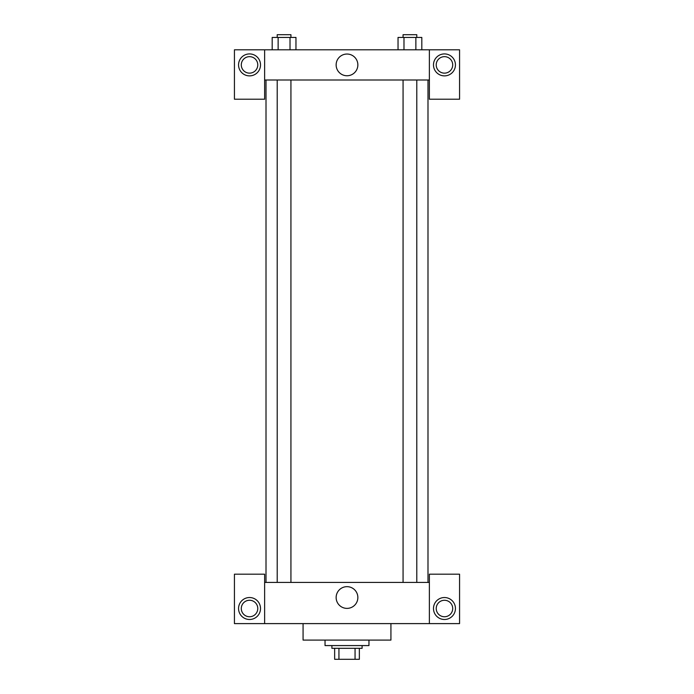 <?xml version="1.0" encoding="UTF-8"?>
<svg xmlns="http://www.w3.org/2000/svg" width="694" height="694" viewBox="0 0 694 694"><rect width="100%" height="100%" fill="white"/><g stroke="black" fill="none" stroke-linecap="round" stroke-linejoin="round"><path stroke-width="1.04" d="M355.059 648.317L355.059 659.3L334.647 659.3L334.647 648.317M355.059 659.3L359.353 659.3L359.353 648.317L359.353 659.3M362.103 645.576L362.103 648.317L331.897 648.317L331.897 645.576M338.941 648.317L338.941 659.3M325.035 640.085L325.035 645.576L368.965 645.576L368.965 640.085M303.07 623.611L303.07 640.085L390.93 640.085L390.93 623.611M429.369 623.611L429.369 574.19L459.567 574.19L459.567 623.611L234.433 623.611L234.433 574.19L264.631 574.19L264.631 623.611M249.536 619.49A10.983 10.983 0 0 1 240.029 603.017A10.983 10.983 0 0 1 259.044 603.017A10.983 10.983 0 0 1 249.536 619.49M241.295 608.508A8.233 8.233 0 0 1 253.657 601.377A8.233 8.233 0 0 1 253.657 615.639A8.233 8.233 0 0 1 241.295 608.508M444.464 619.49A10.983 10.983 0 0 1 434.956 603.017A10.983 10.983 0 0 1 453.971 603.017A10.983 10.983 0 0 1 444.464 619.49M436.231 608.508A8.233 8.233 0 0 1 444.464 600.275A8.233 8.233 0 0 1 452.705 608.508A8.233 8.233 0 0 1 444.464 616.749A8.233 8.233 0 0 1 436.231 608.508M347 586.664A10.861 10.861 0 0 1 356.404 602.956A10.861 10.861 0 0 1 337.596 602.956A10.861 10.861 0 0 1 347 586.664M429.369 582.422L264.631 582.422M429.369 80.001L429.369 99.216L459.567 99.216L459.567 49.803L429.369 49.803L429.369 80.001L264.631 80.001L264.631 99.216L234.433 99.216L234.433 49.803L264.631 49.803L264.631 80.001M257.769 64.898A8.233 8.233 0 0 1 249.536 73.139A8.233 8.233 0 0 1 241.295 64.898A8.233 8.233 0 0 1 249.536 56.665A8.233 8.233 0 0 1 257.769 64.898M249.536 75.88A10.983 10.983 0 0 1 240.029 59.406A10.983 10.983 0 0 1 259.044 59.406A10.983 10.983 0 0 1 249.536 75.88M452.705 64.898A8.233 8.233 0 0 1 440.343 72.037A8.233 8.233 0 0 1 440.343 57.767A8.233 8.233 0 0 1 452.705 64.898M444.464 75.88A10.983 10.983 0 0 1 434.956 59.406A10.983 10.983 0 0 1 453.971 59.406A10.983 10.983 0 0 1 444.464 75.88M429.369 49.803L264.631 49.803M336.139 64.898A10.861 10.861 0 0 1 352.431 55.494A10.861 10.861 0 0 1 352.431 74.301A10.861 10.861 0 0 1 336.139 64.898M421.813 49.803L421.813 37.441L398.035 37.441L398.035 49.803M415.871 37.441L415.871 49.803M403.986 37.441L403.986 49.803M403.067 37.441L403.067 34.7L416.79 34.7L416.79 37.441M295.965 49.803L295.965 37.441L272.187 37.441L272.187 49.803M290.014 37.441L290.014 49.803M278.129 37.441L278.129 49.803M277.21 37.441L277.21 34.7L290.933 34.7L290.933 37.441M266.01 80.001L266.01 582.422M427.99 80.001L427.99 582.422M416.79 582.422L416.79 80.001M403.067 582.422L403.067 80.001M277.21 80.001L277.21 582.422M290.933 80.001L290.933 582.422"/></g></svg>
